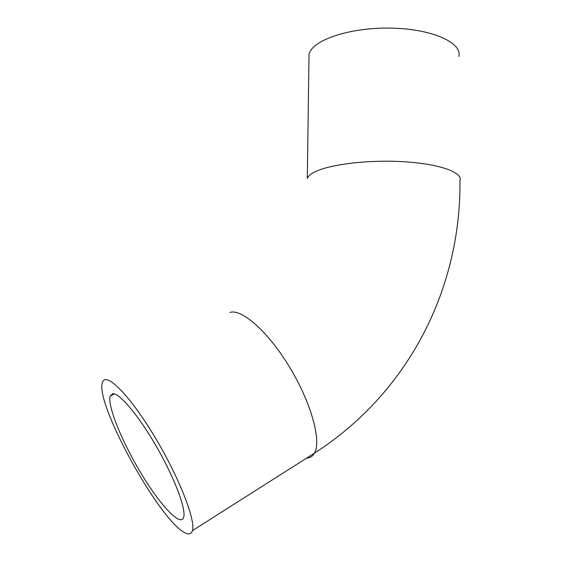 <?xml version="1.0" encoding="UTF-8"?>
<svg xmlns="http://www.w3.org/2000/svg" width="562" height="562" viewBox="0 0 562 562"><rect width="100%" height="100%" fill="white"/><g stroke="black" fill="none" stroke-linecap="round" stroke-linejoin="round"><path stroke-width="0.84" d="M112.786 393.702C119.369 392.824 138.631 415.557 156.51 446.649C174.438 477.707 186.247 509.095 183.704 517.251C180.788 527.458 160.135 505.126 141.167 473.506C122.13 442.006 107.328 405.933 110.145 396.175L112.786 393.702M185.952 533.226C189.338 534.673 191.487 533.816 192.408 530.654C195.983 519.934 177.669 474.005 152.653 433.386C127.693 392.662 105.192 371.356 102.432 382.589C94.528 403.2 161.252 523.875 185.952 533.226M458.845 56.481C462.442 42.557 431.468 28.599 390.084 28.1C348.735 27.44 311.699 40.45 309.023 54.388L308.959 59.038M306.606 458.135C310.062 457.981 312.69 456.309 314.481 453.134C321.675 441.044 311.158 402.666 289.613 367.176C268.144 331.615 241.695 308.482 229.963 312.444M192.408 530.654L314.481 453.134C411.012 391.047 461.226 285.461 459.955 180.578C463.018 172.302 438.943 163.668 402.54 161.666C366.206 159.594 326.634 164.849 313.153 172.808C309.957 174.642 308.011 176.524 307.309 178.449L309.023 54.388M114.332 393.878L110.145 396.175"/></g></svg>

